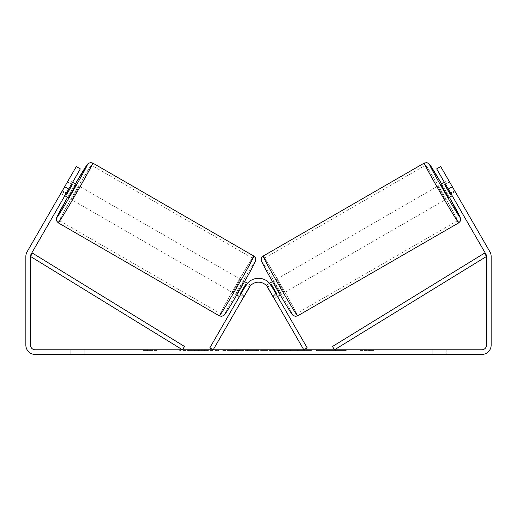 <?xml version="1.0" encoding="UTF-8"?>
<svg xmlns="http://www.w3.org/2000/svg" width="517" height="517" viewBox="0 0 517 517"><rect width="100%" height="100%" fill="white"/><g stroke="black" fill="none" stroke-linecap="round" stroke-linejoin="round"><path stroke-width="0.39" stroke-dasharray="2.58 1.94" d="M192.266 349.789L218.426 349.789L192.266 349.789M192.266 350.565L218.426 350.565L192.266 350.565M446.171 349.789L446.171 354.442L432.212 354.442L446.171 354.442L446.171 349.789L432.212 349.789L446.171 349.789M84.788 349.789L84.788 354.442L70.829 354.442L84.788 354.442L84.788 349.789L70.829 349.789L84.788 349.789M61.051 192.996L60.864 193.455L64.832 195.749L66.383 193.061L62.357 190.734L60.806 193.423L76.316 166.558L62.357 190.734L66.383 193.061L64.832 195.749L60.806 193.423M311.396 349.789L281.662 349.789L311.396 349.789L311.396 350.565L281.662 350.565L281.662 349.789L281.662 350.565L311.176 350.565L311.176 349.789M249.007 349.789L222.814 349.789L249.007 349.789L249.007 350.565L231.416 350.565L231.416 349.789L240.411 349.789L231.416 349.789L231.416 350.565L240.411 350.565L240.411 349.789L240.411 350.565L231.416 350.565L231.416 349.789L231.416 350.565L222.814 350.565L222.814 349.789L222.814 350.565L249.007 350.565L249.007 349.789M334.118 349.789L346.261 349.789L334.118 349.789L334.118 350.565L345.86 350.565L345.86 349.789M345.86 350.565L316.391 350.565L316.391 349.789L324.993 349.789L316.391 349.789L316.391 350.565L334.118 350.565M68.709 189.035L80.342 168.885L66.383 193.061L80.342 168.885L76.316 166.558L64.683 186.708L68.709 189.035L31.123 254.131A4.653 4.653 0 0 0 30.503 256.458L30.503 345.136A4.653 4.653 0 0 0 35.156 349.789L481.844 349.789A4.653 4.653 0 0 0 486.497 345.136L486.497 256.458A4.653 4.653 0 0 0 485.877 254.131L448.291 189.035L452.317 186.708L440.684 166.558L454.643 190.734L440.684 166.558L436.658 168.885L440.684 166.558L436.658 168.885L448.291 189.035M147.603 349.789L156.91 349.789L147.603 349.789L147.603 350.565L147.603 349.789M374.049 349.789L360.091 349.789L374.049 349.789L374.049 350.565L367.07 350.565L367.07 349.789M270.52 349.789L247.443 349.789L281.927 349.789L270.52 349.789L270.52 350.565L258.5 350.565L258.5 349.789M64.683 186.708L27.097 251.805A9.306 9.306 0 0 0 25.85 256.458L25.85 345.136A9.306 9.306 0 0 0 35.156 354.442L481.844 354.442A9.306 9.306 0 0 0 491.15 345.136L491.15 256.458A9.306 9.306 0 0 0 489.903 251.805L452.317 186.708M80.342 168.885L76.316 166.558L80.342 168.885M70.829 349.789L70.829 354.442L70.829 349.789M450.617 193.061L454.643 190.734L450.617 193.061M432.212 349.789L432.212 354.442L432.212 349.789M198.354 349.789L198.354 350.565L179.696 350.565L207.278 350.565L207.278 349.789L200.88 349.789L208.299 349.789L179.696 349.789L207.278 349.789L207.278 350.565L200.88 350.565L208.299 350.565L208.299 349.789M204.525 350.565L204.525 349.789M179.696 350.565L179.696 349.789L179.696 350.565M188.317 350.565L188.317 349.789L198.618 349.789L188.317 349.789L188.317 350.565L198.618 350.565L198.618 349.789L198.618 350.565L188.317 350.565L188.317 349.789L188.317 350.565M192.091 350.565L192.091 349.789M198.354 350.565L208.299 350.565M200.88 350.565L200.88 349.789M156.91 350.565L142.95 350.565L152.256 350.565L152.256 349.789L152.256 350.565L156.91 350.565L156.91 349.789M149.93 350.565L149.93 349.789M142.95 350.565L142.95 349.789M367.07 350.565L360.091 350.565L360.091 349.789M360.091 350.565L364.743 350.565L364.743 349.789L364.743 350.565L369.397 350.565L369.397 349.789L369.397 350.565L374.049 350.565M346.261 350.565L346.261 349.789M335.934 350.565L335.934 349.789M328.133 350.565L328.133 349.789M324.993 350.565L324.993 349.789L324.993 350.565M335.669 350.565L335.669 349.789M311.176 350.565L304.7 350.565L304.7 349.789M304.7 350.565L290.522 350.565L290.522 349.789L290.522 350.565L304.927 350.565L304.927 349.789M304.927 350.565L311.396 350.565M261.137 349.789L268.052 349.789L261.137 349.789L261.137 350.565L268.052 350.565L268.052 349.789M268.052 350.565L264.62 350.565L264.62 349.789M258.5 350.565L256.316 350.565L256.316 349.789M256.316 350.565L247.443 350.565L247.443 349.789M247.443 350.565L260.568 350.565L260.568 349.789M260.568 350.565L268.801 350.565L268.801 349.789M268.801 350.565L281.927 350.565L281.927 349.789M281.927 350.565L272.763 350.565L272.763 349.789M272.763 350.565L270.52 350.565M264.62 350.565L261.137 350.565M440.995 184.291L448.75 197.72M444.413 182.32L448.381 180.026L448.685 180.414M455.147 191.464L450.449 194.179L444.911 184.588L449.609 181.874M455.949 192.996L448.381 180.026M267.024 286.308L266.436 285.074L267.664 286.922L271.696 284.596L277.235 294.186L273.202 296.512L274.191 298.503L277.551 296.564L276 293.876L277.551 296.564L274.191 298.503L272.64 295.814L274.191 298.503M266.436 285.074L269.538 283.277M272.485 281.578L273.15 281.196L274.411 283.09L280.905 294.625L273.15 281.196M280.24 295.007L280.905 294.625M270.889 285.061L267.528 287M273.086 296.584L276.44 294.645M273.202 296.512L267.664 286.922M451.057 193.83L454.908 191.607M449.37 182.016L445.518 184.239M444.911 184.588L450.449 194.179M277.235 294.186L271.696 284.596M271.451 284.738L276.989 294.328M284.266 292.687L276.511 279.258L284.266 292.687L445.396 199.659L437.641 186.23L445.396 199.659M276.511 279.258L437.641 186.23M296.403 313.709A32.028 0.827 -120 0 1 279.671 286.386A32.028 0.827 -120 0 1 264.374 258.235A32.028 0.827 -120 0 1 281.099 285.558A32.028 0.827 -120 0 1 296.403 313.709L457.532 220.681A32.028 0.827 -120 0 1 440.801 193.358A32.028 0.827 -120 0 1 425.504 165.207A32.028 0.827 -120 0 1 442.235 192.531A32.028 0.827 -120 0 1 457.532 220.681M264.374 258.235L425.504 165.207M30.503 256.458L182.501 349.789L184.53 346.487L32.532 253.156L30.503 256.458M486.497 256.458L334.499 349.789L332.47 346.487L484.468 253.156L486.497 256.458M244.36 295.814L241 293.876L245.737 285.668A14.735 14.735 0 0 1 271.263 285.668L307.163 347.851L303.802 349.789L267.903 287.607A10.857 10.857 0 0 0 249.097 287.607A10.857 10.857 0 0 1 267.903 287.607A10.857 10.857 0 0 0 249.097 287.607L242.809 298.503L239.449 296.564L241 293.876L239.449 296.564L242.809 298.503L249.097 287.607L213.198 349.789L209.837 347.851L245.737 285.668A14.735 14.735 0 0 1 271.263 285.668L276 293.876L271.263 285.668A14.735 14.735 0 0 0 245.737 285.668L241 293.876L244.36 295.814M272.64 295.814L276 293.876L272.64 295.814M72.587 182.32L68.619 180.026L68.315 180.414M65.943 193.83L62.092 191.607L68.619 180.026M67.63 182.016L71.482 184.239M60.864 193.455L62.092 191.607M249.976 286.308L250.564 285.074L247.462 283.277M244.515 281.578L243.85 281.196L242.589 283.09L236.095 294.625L243.85 281.196M236.76 295.007L236.095 294.625M243.914 296.584L240.56 294.645M246.111 285.061L249.472 287M250.564 285.074L249.336 286.922L245.304 284.596L239.765 294.186L243.798 296.512L242.809 298.503M243.798 296.512L249.336 286.922M76.005 184.291L68.25 197.72M61.853 191.464L66.551 194.179L72.089 184.588L67.391 181.874M72.089 184.588L66.551 194.179M239.765 294.186L245.304 284.596M245.549 284.738L240.011 294.328M240.489 279.258L232.734 292.687L240.489 279.258L79.359 186.23L71.605 199.659L79.359 186.23M232.734 292.687L71.605 199.659M220.597 313.709A32.028 0.827 -60 0 0 237.329 286.386A32.028 0.827 -60 0 0 252.626 258.235A32.028 0.827 -60 0 0 235.901 285.558A32.028 0.827 -60 0 0 220.597 313.709L59.468 220.681A32.028 0.827 -60 0 0 76.199 193.358A32.028 0.827 -60 0 0 91.496 165.207A32.028 0.827 -60 0 0 74.765 192.531A32.028 0.827 -60 0 0 59.468 220.681M252.626 258.235L91.496 165.207M194.398 350.565L194.398 349.789M235.448 350.565L235.448 349.789M235.493 350.565L235.493 349.789M235.668 350.565L235.668 349.789M236.114 350.565L236.114 349.789M297.656 350.565L297.656 349.789M298.012 350.565L298.012 349.789M297.921 350.565L297.921 349.789L297.921 350.565M193.998 350.565L193.998 349.789M193.953 350.565L193.953 349.789M458.773 222.827A34.51 0.892 60 0 0 442.287 192.498A34.51 0.892 60 0 0 424.263 163.055M441.66 183.91A30.632 0.788 -120 0 1 449.415 197.339L441.66 183.903M263.134 256.083A34.51 0.892 -120 0 1 281.158 285.526A34.51 0.892 -120 0 1 297.643 315.861M292.344 314.439A30.632 0.788 60 0 0 277.713 287.517A30.632 0.788 60 0 0 261.712 261.382M75.34 183.91A30.632 0.788 -60 0 0 67.585 197.339L75.34 183.903M253.866 256.083A34.51 0.892 -60 0 0 235.842 285.526A34.51 0.892 -60 0 0 219.357 315.861M58.227 222.827A34.51 0.892 120 0 1 74.713 192.498A34.51 0.892 120 0 1 92.737 163.055M224.656 314.439A30.632 0.788 120 0 1 239.287 287.517A30.632 0.788 120 0 1 255.288 261.382M166.112 350.565L166.112 349.789M218.426 350.565L218.426 349.789"/><path stroke-width="0.78" d="M68.709 189.035L64.683 186.708L76.316 166.558L80.342 168.885L31.123 254.131A4.653 4.653 0 0 0 30.503 256.458L30.503 345.136A4.653 4.653 0 0 0 35.156 349.789L481.844 349.789A4.653 4.653 0 0 0 486.497 345.136L486.497 256.458A4.653 4.653 0 0 0 485.877 254.131L436.658 168.885L440.684 166.558L452.317 186.708L448.291 189.035M64.683 186.708L27.097 251.805A9.306 9.306 0 0 0 25.85 256.458L25.85 345.136A9.306 9.306 0 0 0 35.156 354.442L481.844 354.442A9.306 9.306 0 0 0 491.15 345.136L491.15 256.458A9.306 9.306 0 0 0 489.903 251.805L452.317 186.708M458.773 222.827L297.643 315.861A34.51 0.892 -120 0 1 279.613 286.418A34.51 0.892 -120 0 1 263.134 256.083L424.263 163.055A34.51 0.892 60 0 0 440.743 193.39A34.51 0.892 60 0 0 458.773 222.827L460.382 221.037L460.595 218.4L449.415 197.339A30.632 0.788 -120 0 1 460.188 217.534A30.632 0.788 -120 0 1 444.187 191.4A30.632 0.788 -120 0 1 429.556 164.477A30.632 0.788 -120 0 1 441.66 183.91M452.168 195.749L448.75 197.72L444.698 191.103L440.995 184.291L444.413 182.32M448.685 180.414L455.949 192.996M269.538 283.277L272.485 281.578M277.551 296.564L280.24 295.007M267.528 287L267.024 286.308M276.44 294.645L276.989 294.328L271.451 284.738L270.889 285.061M274.191 298.503L273.086 296.584M267.425 287.058L272.963 296.655M445.518 184.239L444.665 184.731L450.204 194.321L451.057 193.83M450.204 194.321L444.665 184.731M30.503 256.458L182.501 349.789L184.53 346.487L32.532 253.156L30.503 256.458M486.497 256.458L334.499 349.789L332.47 346.487L484.468 253.156L486.497 256.458M267.903 287.607L303.802 349.789L307.163 347.851L271.263 285.668A14.735 14.735 0 0 0 245.737 285.668L209.837 347.851L213.198 349.789L249.097 287.607A10.857 10.857 0 0 1 267.903 287.607M253.866 256.083L92.737 163.055A34.51 0.892 120 0 1 76.257 193.39A34.51 0.892 120 0 1 58.227 222.827L219.357 315.861A34.51 0.892 -60 0 0 237.387 286.418A34.51 0.892 -60 0 0 253.866 256.083C253.989 255.65 256.212 258.668 255.779 258.894L255.514 261.098C253.039 266.442 248.057 275.561 240.573 288.46C232.721 301.954 225.651 313.877 224.107 315.228L221.722 316.359L219.357 315.861M64.832 195.749L68.25 197.72L72.302 191.103L76.005 184.291L72.587 182.32M71.482 184.239L72.335 184.731L66.796 194.321L65.943 193.83M249.472 287L249.976 286.308M247.462 283.277L244.515 281.578M239.449 296.564L236.76 295.007M242.809 298.503L243.914 296.584M240.56 294.645L240.011 294.328L245.549 284.738L246.111 285.061M249.575 287.058L244.037 296.655M68.315 180.414L61.051 192.996M66.796 194.321L72.335 184.731M261.712 261.382A30.632 0.788 60 0 0 276.343 288.305A30.632 0.788 60 0 0 292.344 314.439M58.227 222.827L56.508 220.772L56.586 217.819L67.585 197.339A30.632 0.788 -60 0 0 56.812 217.534A30.632 0.788 -60 0 0 72.813 191.4A30.632 0.788 -60 0 0 87.444 164.477A30.632 0.788 -60 0 0 75.34 183.91M255.288 261.382A30.632 0.788 120 0 1 240.657 288.305A30.632 0.788 120 0 1 224.656 314.439M441.66 183.903L429.427 164.135L426.906 162.596L424.263 163.055M297.643 315.861L295.278 316.359L292.893 315.228C291.349 313.877 284.279 301.954 276.427 288.46C268.943 275.561 263.961 266.442 261.486 261.098L261.221 258.894C260.788 258.668 263.011 255.65 263.134 256.083M92.737 163.055L90.378 162.558L87.993 163.689L75.34 183.903"/></g></svg>
